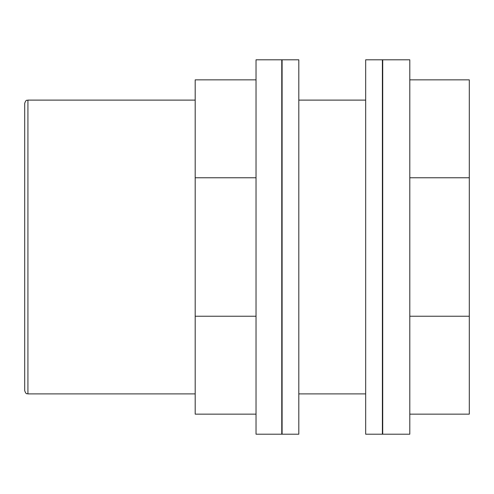 <?xml version="1.0" encoding="UTF-8"?>
<svg xmlns="http://www.w3.org/2000/svg" width="494" height="494" viewBox="0 0 494 494"><rect width="100%" height="100%" fill="white"/><g stroke="black" fill="none" stroke-linecap="round" stroke-linejoin="round"><path stroke-width="0.74" d="M382.72 59.799L382.72 434.201L409.798 434.201L409.798 59.799L382.72 59.799M24.7 103.339L24.7 390.661C26.262 395.101 27.003 393.273 27.93 393.891L27.93 100.109C27.003 100.727 26.262 98.899 24.7 103.339M256.028 177.766L195.186 177.766L195.186 414.145L256.028 414.145M256.028 316.234L195.186 316.234M256.028 79.855L195.186 79.855L195.186 177.766M365.671 59.799L365.671 434.201L382.387 434.201L382.387 59.799L365.671 59.799M298.814 59.799L298.814 434.201L282.099 434.201L282.099 59.799L298.814 59.799M282.099 63.146L281.765 63.146M281.765 59.799L281.765 434.201L256.028 434.201L256.028 59.799L281.765 59.799M409.798 414.145L469.3 414.145L469.3 79.855L409.798 79.855M469.3 177.766L409.798 177.766M469.3 316.234L409.798 316.234M195.186 100.109L27.93 100.109M195.186 393.891L27.93 393.891M365.671 100.109L298.814 100.109M365.671 393.891L298.814 393.891M282.099 430.854L281.765 430.854M382.72 63.146L382.387 63.146M382.72 430.854L382.387 430.854"/></g></svg>
